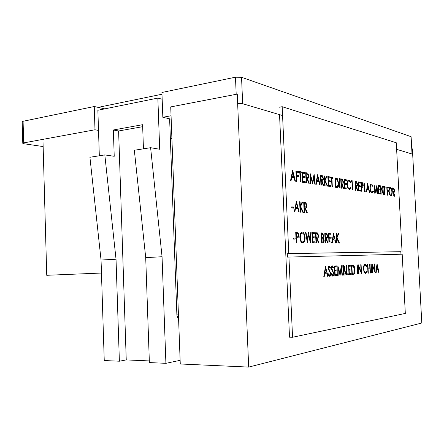 <?xml version="1.0" encoding="UTF-8"?>
<svg xmlns="http://www.w3.org/2000/svg" width="444" height="444" viewBox="0 0 444 444"><rect width="100%" height="100%" fill="white"/><g stroke="black" fill="none" stroke-linecap="round" stroke-linejoin="round"><path stroke-width="0.67" d="M411.893 148.718L412.382 148.873L421.8 323.004L248.684 367.088L180.264 363.98L170.729 106.91L237.257 94.106L248.684 367.088M180.131 360.339L165.906 363.331L149.378 362.582L145.71 257.62L134.343 150.255L150.605 147.697L159.696 149.256L157.842 98.091L97.869 110.267L99.323 155.777M143.451 148.823L142.602 124.697L113.353 129.981L118.609 130.98L126.246 359.912L149.323 360.922M126.246 359.912L119.381 361.216L104.246 360.534L101.049 260.034L89.927 157.259L104.823 154.912L116.028 259.224L101.049 260.034M165.906 363.331L162.054 256.737L145.71 257.62M162.054 256.737L150.605 147.697M169.625 118.837L176.89 315.14L178.643 320.235M157.842 98.091L162.171 99.223M113.353 129.981L114.225 156.294L104.823 154.912M116.028 259.224L119.381 361.216M101.465 273.043L46.742 275.297L42.94 139.444M170.363 138.844L171.9 138.595M118.609 130.98L142.674 126.679M98.513 130.425L94.988 129.77L23.671 142.907L22.783 143.334L24.07 143.767L43.14 146.559M412.182 154.051L396.631 149.334M282.573 115.545L242.663 103.718L237.651 103.535M171.057 115.756L162.831 117.272L171.184 119.192M22.777 143.262L22.206 121.773L23.094 121.279L23.671 142.907M104.823 108.858L94.25 106.51L23.094 121.279M94.988 129.77L94.25 106.51M412.015 153.89L411.089 136.691L241.547 77.284L242.663 103.718M236.191 94.311L235.475 77.201L161.921 92.469L162.831 117.272M235.475 77.201L241.547 77.284M411.089 136.691L412.176 153.974M98.135 107.376L161.988 94.228M372.51 265.973L372.86 272.86L372.549 272.882L372.105 264.108L374.808 270.846L374.459 263.991L374.764 263.975L375.208 272.683L372.51 265.973L372.2 265.984M368.304 273.204L367.982 273.232L367.532 264.341L367.854 264.324L368.037 267.965L369.858 267.854L369.674 264.23L369.991 264.219L370.44 273.043L370.124 273.066L369.908 268.764L368.087 268.881L368.304 273.204L367.982 273.215M358.658 266.755L359.013 273.915L358.674 273.937L358.291 264.813L361.116 271.817L360.761 264.685L361.094 264.668L361.549 273.72L358.658 266.755L358.319 266.766M354.895 269.719C354.972 272.683 354.39 274.231 353.152 274.359L351.948 274.453L351.487 265.162L353.518 265.39C354.34 266.195 354.8 267.638 354.895 269.719L354.551 269.73L353.363 266.272L351.881 266.095L352.247 273.471L353.79 273.121L354.551 269.741M348.357 274.725L346.464 274.869L345.998 265.44L346.359 265.423L346.775 273.876L348.312 273.759L348.357 274.725L346.459 274.808M338.211 268.526L338.145 275.502L337.767 275.53L337.851 265.856L340.015 273.632L341.392 265.679L342.402 275.18L342.03 275.208L341.303 268.365L340.06 275.358L338.211 268.526L337.829 268.542M333.838 273.432C333.827 275.069 333.461 275.979 332.734 276.162L331.313 274.12L331.657 273.598L332.689 275.163L333.45 273.449L331.313 268.232L332.267 265.889L333.494 267.482L333.178 268.098L332.273 266.894L331.701 268.165L333.838 273.432L333.45 273.449M323.793 276.595L325.452 266.489L328.033 276.273L327.6 276.307L326.795 273.177L324.769 273.31L324.237 276.562L323.793 276.595L324.237 276.562M400.965 254.229L400.827 251.698L287.279 253.646L287.429 257.104L402.186 254.201L405.322 313.425L292.552 337.257L289.51 337.196L279.542 114.646M288.939 257.026L292.552 337.257M330.847 273.643C330.836 275.291 330.458 276.212 329.726 276.396L328.283 274.337L328.632 273.809L329.676 275.385L330.453 273.654L328.283 268.398L329.259 266.045L330.503 267.643L330.175 268.27L329.259 267.055L328.677 268.337L330.847 273.643L330.453 273.654M337.224 275.574L334.832 275.752L334.36 266.034L336.757 265.912L336.807 266.905L334.793 267.011L334.937 269.996L336.952 269.874L336.996 270.862L334.987 270.995L335.165 274.731L337.179 274.581L337.224 275.574L334.826 275.691M344.344 275.03L343.24 275.114L342.779 265.606L343.911 265.59L344.977 267.843L344.605 269.88L345.504 272.25C345.499 273.998 345.11 274.925 344.344 275.03L343.24 275.064M351.243 274.503L349.023 274.675L348.562 265.312L350.782 265.196L350.832 266.15L348.962 266.25L349.106 269.131L350.971 269.014L351.021 269.969L349.151 270.085L349.328 273.687L351.198 273.548L351.243 274.503L349.017 274.614M357.709 274.015L357.37 274.037L356.915 264.885L357.254 264.868L357.709 274.015L357.37 274.026M363.492 269.003C363.464 266.084 364.041 264.491 365.212 264.23L366.883 266.012L366.627 266.567L365.24 265.151C364.28 265.373 363.803 266.672 363.819 269.042C364.002 271.179 364.53 272.394 365.406 272.705L366.855 271.134L367.166 271.645L365.384 273.615L364.113 272.178L363.492 269.003M371.656 272.949L371.339 272.977L370.895 264.169L371.212 264.152L371.656 272.949L371.339 272.96M375.824 272.633L377.039 263.858L379.037 272.388L378.71 272.416L378.066 269.686L376.534 269.791L376.157 272.61L375.824 272.633M400.827 251.698L288.783 253.568L282.173 106.71L279.209 107.226M402.048 251.643L396.281 142.768L282.173 106.71M337.046 243.012L336.669 243.007L336.202 233.416L336.58 233.427L336.757 237.079L338.322 233.489L338.855 233.505L337.013 237.734L339.477 243.029L338.983 243.029L336.824 238.384L337.046 243.012M331.424 242.962L328.976 242.946L328.505 233.167L330.958 233.244L331.008 234.243L328.943 234.177L329.087 237.185L331.152 237.229L331.196 238.228L329.137 238.184L329.32 241.947L331.379 241.969L331.424 242.962M322.888 242.896L321.667 242.885L321.195 232.922L322.388 232.989L323.626 235.453L323.204 237.546L324.192 240.099C324.17 241.919 323.737 242.851 322.888 242.896M315.168 242.829L312.504 242.813L312.032 232.623L314.691 232.712L314.741 233.744L312.504 233.677L312.654 236.807L314.885 236.863L314.935 237.901L312.698 237.851L312.881 241.769L315.118 241.791L315.168 242.829M302.747 242.996L302.436 242.962C300.976 242.385 300.116 240.565 299.861 237.507C299.85 234.143 300.632 232.317 302.203 232.029L302.508 232.073C303.979 232.662 304.839 234.493 305.089 237.562C305.1 240.881 304.323 242.696 302.747 242.996M295.171 239.127L293.179 239.1L293.134 238.001L295.121 238.04L295.171 239.127M300.56 212.188L300.111 212.149L299.633 201.731L300.083 201.781L300.261 205.739L302.153 201.998L302.786 202.064L300.56 206.471L303.452 212.421L302.864 212.371L300.327 207.165L300.56 212.188M293.762 208.131L291.769 207.953L291.719 206.865L293.712 207.043L293.762 208.131M390.77 195.887L390.709 195.871C389.738 195.432 389.138 193.934 388.916 191.381C388.866 188.772 389.327 187.424 390.298 187.329C391.303 187.723 391.924 189.238 392.152 191.869C392.202 194.45 391.741 195.787 390.77 195.887M384.526 194.733L384.138 187.296L383.444 187.174L383.4 186.325L385.076 186.619L385.12 187.468L384.426 187.346L384.809 194.777L384.526 194.733M380.297 194.089L378.443 193.812L378.011 185.376L379.864 185.703L379.909 186.563L378.349 186.291L378.482 188.883L380.042 189.144L380.086 190.004L378.527 189.749L378.693 192.99L380.253 193.229L380.297 194.089M369.924 188.184C369.896 185.403 370.44 184.021 371.556 184.021L373.138 186.075L372.893 186.541L371.578 184.898C370.668 184.904 370.218 186.03 370.241 188.289C370.44 190.515 370.99 191.802 371.889 192.152L373.121 190.931L373.415 191.481L371.922 193.035L370.518 191.331L369.924 188.184M366.05 191.93L364.358 191.669L363.919 182.895L364.235 182.95L364.635 190.82L366.006 191.031L366.05 191.93M360.739 191.125L358.663 190.809L358.219 181.896L360.295 182.256L360.339 183.167L358.597 182.867L358.735 185.603L360.478 185.892L360.522 186.802L358.78 186.519L358.952 189.943L360.695 190.215L360.739 191.125M352.297 189.843L351.892 181.701L351.054 181.557L351.01 180.625L353.024 180.98L353.069 181.907L352.236 181.763L352.641 189.893L352.297 189.843M346.82 189.011L344.583 188.672L344.128 179.415L346.364 179.809L346.409 180.752L344.533 180.425L344.672 183.272L346.553 183.583L346.598 184.526L344.716 184.216L344.894 187.773L346.77 188.067L346.82 189.011M340.132 187.995L339.765 187.94L339.305 178.566L339.677 178.632L340.132 187.995M331.951 186.752L331.535 178.172L330.602 178.011L330.558 177.028L332.795 177.422L332.845 178.399L331.918 178.238L332.334 186.813L331.951 186.752M325.113 185.714L324.719 185.659L324.253 175.918L324.653 175.985L324.825 179.692L326.479 176.307L327.039 176.407L325.097 180.392L327.672 186.103L327.15 186.025L324.891 181.019L325.113 185.714M315.801 184.304L317.571 174.742L320.135 184.959L319.691 184.893L318.875 181.624L316.8 181.296L316.25 184.371L315.801 184.304M306.599 182.906L306.166 182.839L305.688 172.649L307.753 173.149L308.835 175.885C308.785 177.816 308.258 178.638 307.265 178.349L309.24 183.305L308.713 183.228L306.732 178.266L306.377 178.205L306.599 182.906M300.249 181.946L299.822 172.666L298.734 172.477L298.684 171.417L301.298 171.878L301.348 172.932L300.266 172.744L300.693 182.012L300.249 181.946M290.587 180.475L292.635 170.352L295.471 181.219L294.977 181.141L294.067 177.667L291.73 177.295L291.098 180.553L290.587 180.475M296.842 181.424L296.387 181.357L295.909 170.929L298.362 171.362L298.412 172.422L296.409 172.078L296.559 175.28L298.557 175.613L298.607 176.679L296.609 176.351L296.842 181.424M305.294 182.706L302.536 182.29L302.059 172.011L304.817 172.5L304.867 173.543L302.547 173.143L302.697 176.301L305.011 176.684L305.061 177.733L302.741 177.35L302.925 181.302L305.244 181.663L305.294 182.706M310.517 176.285L310.406 183.483L309.973 183.416L310.128 173.432L312.521 182.018L314.119 174.131L315.207 184.216L314.79 184.149L314.008 176.89L312.659 183.827L310.517 176.285L310.084 176.335M321.351 185.142L320.945 185.081L320.479 175.252L322.399 175.724L323.415 178.355C323.371 180.22 322.882 181.019 321.956 180.747L323.809 185.52L323.315 185.442L321.134 180.608L321.351 185.142M330.747 186.569L328.31 186.203L327.85 176.551L330.281 176.978L330.33 177.961L328.288 177.606L328.427 180.575L330.475 180.913L330.519 181.896L328.477 181.563L328.654 185.27L330.697 185.586L330.747 186.569M338.7 183.233C338.772 186.236 338.139 187.657 336.813 187.49L335.52 187.296L335.065 177.816L337.24 178.538L338.7 183.233L338.334 183.272M341.541 188.212L341.175 188.156L340.72 178.815L342.452 179.243L343.379 181.74C343.345 183.511 342.912 184.277 342.074 184.021L343.761 188.545L343.317 188.478L341.331 183.899L341.541 188.212M347.091 184.438C347.075 181.485 347.702 180.014 348.962 180.031L350.749 182.234L350.471 182.728L348.99 180.963C347.952 180.958 347.441 182.157 347.452 184.56C347.663 186.918 348.279 188.289 349.295 188.683L350.704 187.396L351.032 187.984L349.328 189.621L347.752 187.79L347.091 184.438M355.844 190.382L355.511 190.326L355.061 181.335L356.665 181.74L357.531 184.138C357.503 185.847 357.104 186.58 356.327 186.347L357.903 190.692L357.492 190.631L355.638 186.23L355.844 190.382M361.721 191.27L361.394 191.22L360.95 182.373L362.493 182.778L363.297 185.126L362.693 187.24L361.516 187.19L361.721 191.27M366.372 191.975L367.604 183.544L369.702 192.485L369.364 192.43L368.703 189.571L367.11 189.322L366.716 192.03L366.372 191.975M374.331 187.085L374.325 193.184L374.02 193.14L374.026 184.676L375.824 191.897L376.884 185.176L377.761 193.706L377.461 193.662L376.828 187.518L375.935 193.429L374.331 187.085L374.026 187.113M380.835 187.651L381.18 194.222L380.885 194.178L380.453 185.808L382.994 192.74L382.656 186.191L382.944 186.247L383.377 194.555L380.835 187.651L380.547 187.684M387.49 195.182L387.207 195.138L386.78 186.918L388.3 187.185L388.345 188.028L387.101 187.812L387.235 190.337L388.478 190.543L388.522 191.381L387.279 191.181L387.49 195.182M393.256 196.059L392.563 187.934L393.861 188.273L394.572 190.421C394.566 191.958 394.244 192.624 393.617 192.419L394.921 196.309L394.588 196.259L393.062 192.33L393.256 196.059M294.383 211.688L296.398 201.393L299.212 212.077L298.718 212.038L297.819 208.619L295.51 208.419L294.888 211.733L294.383 211.688M304.617 212.51L304.179 212.476L303.702 202.159L305.794 202.519L306.893 205.217C306.843 207.182 306.31 208.058 305.3 207.836L307.304 212.726L306.765 212.687L304.756 207.786L304.401 207.753L304.617 212.51M296.648 242.679L296.187 242.674L295.704 232.084L297.88 232.312L298.967 235.004L298.079 237.657L296.426 237.795L296.648 242.679M307.381 242.768L305.539 232.406L305.994 232.423L307.298 240.015L308.358 232.501L310.145 240.01L310.739 232.578L311.177 232.595L310.367 242.79L308.491 234.915L307.381 242.768M316.422 242.84L316.006 242.84L315.529 232.739L317.521 232.939L318.57 235.514C318.52 237.446 318.021 238.345 317.06 238.2L318.975 242.862L318.465 242.857L316.544 238.189L316.206 238.184L316.422 242.84M325.641 242.918L325.241 242.912L324.769 233.039L326.667 233.239L327.678 235.753C327.633 237.645 327.156 238.522 326.24 238.378L328.077 242.94L327.589 242.935L325.746 238.373L325.424 238.361L325.641 242.918M331.868 242.968L333.488 233.328L335.914 243.001L335.498 242.996L334.726 239.904L332.789 239.871L332.29 242.973L331.868 242.968M287.279 253.646L288.783 253.568M292.763 176.668L292.979 177.495M291.197 177.356L291.73 177.295M291.353 176.568L293.778 176.551L292.685 172.394L291.936 176.257L293.778 176.551M292.152 172.455L292.685 172.394M291.403 176.318L291.936 176.257M295.926 171.367L298.362 171.362M296.897 171.534L296.931 172.167M295.965 172.128L296.409 172.078M296.109 175.33L296.559 175.28M296.12 175.619L298.557 175.613M297.097 175.78L297.125 176.435M296.159 176.401L296.609 176.351M298.707 171.85L301.298 171.878M299.844 172.05L299.878 172.794M299.828 172.799L300.266 172.744M302.081 172.439L304.817 172.5M303.369 172.666L303.396 173.288M302.114 173.193L302.547 173.143M302.259 176.351L302.697 176.301M302.27 176.634L305.011 176.684M303.563 176.851L303.591 177.489M302.309 177.4L302.741 177.35M302.492 181.352L302.925 181.302M302.503 181.624L305.244 181.663M303.796 181.818L303.824 182.484M305.711 173.093L307.753 173.149M306.31 173.315L306.826 173.882M308.408 175.935L308.835 175.885M307.309 177.339L306.765 178.349M306.787 178.405L307.265 178.349M305.949 178.255L306.377 178.205M305.916 177.506L306.554 177.395M307.076 173.926L306.171 173.771L306.332 177.162L307.215 177.323C307.92 177.617 308.319 177.112 308.408 175.813L307.076 173.926M305.744 173.82L306.171 173.771M305.899 177.212L306.332 177.162M312.088 182.062L312.521 182.018M313.508 176.945L314.008 176.89M317.604 180.686L317.799 181.452M316.328 181.346L316.8 181.296M316.461 180.614L318.609 180.575L317.627 176.662L316.977 180.314L318.609 180.575M317.155 176.718L317.627 176.662M316.505 180.364L316.977 180.314M320.501 175.685L322.399 175.724M320.99 175.88L321.473 176.423M323.016 178.399L323.415 178.355M321.928 179.753L321.473 180.697M321.512 180.791L321.956 180.747M320.735 180.653L321.134 180.608M320.701 179.931L321.212 179.831M321.772 176.479L320.929 176.329L321.084 179.604L321.906 179.753C322.566 180.031 322.938 179.543 323.016 178.288L321.772 176.479M320.529 176.373L320.929 176.329M320.685 179.648L321.084 179.604M324.259 176.029L324.653 175.985M324.436 179.731L324.825 179.692M326.396 176.479L327.039 176.407M324.47 180.458L325.097 180.392M324.497 181.063L324.891 181.019M327.866 176.951L330.281 176.978M328.893 177.134L328.921 177.717M327.9 177.65L328.288 177.606M328.044 180.614L328.427 180.575M328.055 180.891L330.475 180.913M329.082 181.063L329.109 181.663M328.094 181.602L328.477 181.563M328.271 185.309L328.654 185.27M328.283 185.575L330.697 185.586M329.304 185.731L329.337 186.358M330.575 177.428L332.795 177.422M331.413 177.572L331.44 178.155M331.54 178.277L331.918 178.238M335.081 178.249L335.864 178.688L337.24 178.538M335.864 178.688L336.125 178.976M337.007 186.508L336.441 187.435M335.492 186.652L336.13 186.541M335.486 178.854L335.847 186.38L337.501 186.397L338.328 183.172L337.068 179.393L335.115 178.893M335.481 186.419L335.847 186.38M339.31 178.671L339.677 178.632M340.737 179.237L342.452 179.243M341.092 179.393L341.53 179.903M343.018 181.779L343.379 181.74M341.947 183.089L341.569 183.938M341.669 184.066L342.074 184.021M340.97 183.938L341.331 183.899M340.937 183.244L341.286 183.156M341.891 179.964L341.131 179.837L341.281 182.945L342.024 183.078C342.618 183.339 342.951 182.873 343.018 181.679L341.891 179.964M340.77 179.876L341.131 179.837M340.92 182.984L341.281 182.945M344.144 179.803L346.364 179.809M345.016 179.953L345.044 180.514M344.178 180.464L344.533 180.425M344.316 183.305L344.672 183.272M344.333 183.577L346.553 183.583M345.199 183.722L345.227 184.299M344.366 184.254L344.716 184.216M344.538 187.812L344.894 187.773M344.55 188.067L346.77 188.067M345.421 188.201L345.449 188.8M348.379 180.098L348.962 180.031M348.041 180.331L348.712 180.963M350.288 182.279L350.749 182.234M347.103 184.593L347.452 184.56M348.285 188.817L349.395 188.706M350.421 188.045L351.032 187.984M349.489 188.711L348.984 189.483M351.026 181.008L353.024 180.98M351.687 181.119L351.715 181.674M351.898 181.796L352.236 181.763M355.083 181.757L356.665 181.74M355.339 181.879L355.749 182.373M357.198 184.171L357.531 184.138M356.144 185.453L355.799 186.258M355.949 186.386L356.327 186.347M355.305 186.269L355.638 186.23M356.149 182.44L355.444 182.318L355.594 185.309L356.282 185.437C356.832 185.686 357.137 185.231 357.198 184.082L356.149 182.44M355.111 182.351L355.444 182.318M355.261 185.348L355.594 185.309M358.236 182.268L360.295 182.256M358.98 182.395L359.007 182.934M358.269 182.9L358.597 182.867M358.408 185.636L358.735 185.603M358.419 185.903L360.478 185.892M359.163 186.025L359.19 186.585M358.452 186.552L358.78 186.519M358.624 189.977L358.952 189.943M358.635 190.226L360.695 190.215M359.379 190.343L359.407 190.92M360.972 182.795L362.493 182.778M361.188 182.911L361.555 183.378M362.976 185.159L363.297 185.126M361.932 186.424L361.605 187.207M362.226 187.285L362.693 187.24M361.194 187.224L361.516 187.19M361.988 183.455L361.322 183.339L361.471 186.286L362.11 186.408L362.976 185.07L361.988 183.455M361 183.372L361.322 183.339M361.155 186.502L362.11 186.408M361.15 186.314L361.471 186.286M363.919 182.984L364.235 182.95M364.319 190.853L364.635 190.82M364.33 191.103L366.006 191.031M364.702 191.159L364.735 191.73M367.521 188.756L367.671 189.41M366.755 189.355L367.11 189.322M366.844 188.728L368.492 188.656L367.71 185.242L367.238 188.456L368.492 188.656M367.349 185.276L367.71 185.242M366.877 188.489L367.238 188.456M371.073 184.071L371.556 184.021M370.712 184.343L371.262 184.92M372.727 186.114L373.138 186.075M369.93 188.323L370.241 188.289M371.095 192.23L371.972 192.169L371.539 192.863M372.882 191.536L373.415 191.481M375.507 191.93L375.824 191.897M376.479 187.557L376.828 187.518M378.027 185.731L379.864 185.703M378.604 185.831L378.627 186.341M378.055 186.319L378.349 186.291M378.188 188.911L378.482 188.883M378.205 189.172L380.042 189.144M378.776 189.266L378.804 189.793M378.233 189.777L378.527 189.749M378.399 193.018L378.693 192.99M378.416 193.262L380.253 193.229M378.987 193.351L379.015 193.895M382.673 192.774L382.994 192.74M382.661 186.275L382.944 186.247M383.416 186.669L385.076 186.619M383.827 186.741L383.855 187.246M384.143 187.374L384.426 187.346M386.796 187.263L388.3 187.185M387.063 187.307L387.09 187.812M386.824 187.84L387.101 187.812M386.957 190.365L387.235 190.337M386.968 190.62L388.478 190.543M387.235 190.659L387.262 191.181M387.002 191.203L387.279 191.181M389.965 187.362L390.298 187.329M389.56 187.707L389.96 188.206M390.565 195.066L390.27 195.632M391.874 191.825C391.691 189.76 391.197 188.545 390.398 188.178L390.354 188.167C389.555 188.223 389.166 189.305 389.194 191.419C389.382 193.479 389.871 194.683 390.659 195.038L390.714 195.049C391.519 195.01 391.908 193.939 391.874 191.825M389.871 195.127L390.714 195.049M392.585 188.361L393.861 188.273M392.635 188.395L392.968 188.828M393.301 191.63L393.029 192.335M393.312 192.452L393.617 192.419M393.445 188.911L392.879 188.811L393.018 191.503L393.573 191.603L394.305 190.371L393.445 188.911M291.73 207.132L293.712 207.043M292.23 207.176L292.263 207.997M296.525 207.614L296.764 208.53M294.994 208.464L295.51 208.419M295.16 207.576L297.53 207.526L296.453 203.435L295.71 207.359L297.53 207.526M295.932 203.485L296.453 203.435M295.193 207.409L295.71 207.359M299.633 201.82L300.083 201.781M299.817 205.783L300.261 205.739M302.087 202.131L302.786 202.064M299.85 206.538L300.56 206.471M299.883 207.204L300.327 207.165M303.718 202.464L305.794 202.519M304.34 202.653L304.95 203.341M306.46 205.256L306.893 205.217M305.317 206.804L304.728 207.786M304.795 207.881L305.3 207.836M303.962 207.792L304.401 207.753M303.924 206.937L304.434 206.865M305.111 203.358L304.19 203.263L304.351 206.699L305.244 206.793C305.966 207.043 306.371 206.504 306.46 205.172L305.111 203.358M303.757 203.302L304.19 203.263M303.912 206.738L304.351 206.699M293.14 238.128L295.121 238.04M293.634 238.134L293.678 239.105M295.715 232.251L297.88 232.312M296.398 232.412L297.075 233.211M298.518 235.037L298.967 235.004M297.33 236.752L296.598 237.751L298.079 237.657M295.97 237.823L296.426 237.795M295.92 236.741L297.275 236.752L296.198 236.824M297.275 236.752C298.013 236.952 298.429 236.369 298.518 234.998L297.536 233.255L296.215 233.183L296.376 236.708M295.76 233.217L296.215 233.183M301.376 232.29L302.281 233.1C300.976 233.311 300.322 234.776 300.311 237.512C300.533 239.988 301.237 241.453 302.431 241.897L302.68 241.924C303.99 241.73 304.645 240.271 304.645 237.551C304.423 235.037 303.696 233.561 302.475 233.122L302.275 233.1M304.645 237.59L305.089 237.562M302.852 241.919L302.087 242.835M302.68 241.924L301.615 241.947M302.064 233.117L300.616 233.211M299.861 237.54L300.311 237.512M305.55 232.451L305.994 232.423M306.848 240.043L307.298 240.015M309.668 240.038L310.145 240.01M310.733 232.623L311.177 232.595M308.014 234.948L308.491 234.915M312.038 232.767L314.691 232.712M313.248 232.806L313.292 233.705M312.082 233.705L312.504 233.677M312.226 236.835L312.654 236.807M312.232 236.924L314.885 236.863M313.442 236.952L313.486 237.867M312.276 237.879L312.698 237.851M312.459 241.797L312.881 241.769M312.465 241.863L315.118 241.791M313.675 241.88L313.719 242.818M315.54 232.9L317.521 232.939M316.084 233.033L316.739 233.805M318.154 235.542L318.57 235.514M316.983 237.179L316.233 238.184M316.561 238.228L317.06 238.2M315.789 238.206L316.206 238.184M315.74 237.174L317.005 237.179L315.923 237.251M317.005 237.179C317.688 237.374 318.071 236.813 318.154 235.503L317.232 233.849L315.995 233.783L316.156 237.146M315.579 233.81L315.995 233.783M321.206 233.167L321.872 233.966M323.221 235.475L323.626 235.453M322.022 237.157L321.783 237.634L323.204 237.546M321.783 237.634L322.261 238.178M323.787 240.121L324.192 240.099M321.623 241.93L322.599 241.875L321.872 242.885M322.2 233.971L321.65 233.955L322.072 237.152C322.755 237.34 323.138 236.774 323.221 235.459L322.2 233.971M321.245 233.982L321.65 233.955M321.395 237.196L322.072 237.152M321.395 237.168L321.8 237.146M322.116 238.173L322.022 241.869L322.599 241.875C323.299 242.052 323.693 241.458 323.787 240.087L322.966 238.306L322.116 238.173M321.445 238.189L321.85 238.167M321.617 241.891L322.022 241.869M324.775 233.205L326.667 233.239M325.252 233.328L325.879 234.088M327.284 235.781L327.678 235.753M326.124 237.39L325.402 238.367M325.763 238.411L326.24 238.378M325.025 238.389L325.424 238.361M324.975 237.379L326.185 237.385L325.102 237.451M326.185 237.385C326.84 237.573 327.206 237.024 327.278 235.742L326.39 234.127L325.219 234.066L325.374 237.351M324.819 234.093L325.219 234.066M328.51 233.305L330.958 233.244M329.553 233.339L329.598 234.199M328.554 234.204L328.943 234.177M328.699 237.207L329.087 237.185M328.704 237.296L331.152 237.229M329.748 237.318L329.787 238.2M328.749 238.212L329.137 238.184M328.926 241.969L329.32 241.947M328.932 242.041L331.379 241.969M329.97 242.052L330.014 242.951M333.488 238.972L333.716 239.888M332.367 239.899L332.789 239.871M332.517 238.989L334.476 238.911L333.549 235.209L332.95 238.883L334.476 238.911M333.122 235.237L333.549 235.209M332.528 238.911L332.95 238.883M336.208 233.455L336.58 233.427M336.38 237.102L336.757 237.079M338.3 233.538L338.855 233.505M336.413 237.768L337.013 237.734M336.447 238.411L336.824 238.384M325.557 272.233L325.807 273.21M327.6 276.285L328.033 276.273M324.336 273.293L326.795 273.177M324.331 273.326L324.769 273.31M326.534 272.172L325.569 268.426L324.941 272.277L326.534 272.172M325.136 268.442L325.569 268.426M324.503 272.289L324.941 272.277M328.665 275.419L329.676 275.385M328.577 266.605L328.826 267.072M329.914 267.665L330.503 267.643M328.399 267.088L329.259 267.055M328.283 268.354L328.677 268.337M328.499 269.613L329.026 269.591M328.971 270.562L329.664 270.54M329.281 275.197L328.971 275.957M331.696 275.191L332.689 275.163M331.596 266.461L331.834 266.911M332.917 267.504L333.494 267.482M331.424 266.927L332.273 266.894M331.313 268.182L331.701 268.165M331.524 269.43L332.045 269.414M331.99 270.374L332.673 270.352M332.29 274.964L331.984 275.718M335.359 265.984L335.409 266.955L336.807 266.905M335.409 266.955L334.41 267.011M334.41 267.027L334.793 267.011M334.554 270.013L334.937 269.996M335.553 269.958L335.597 270.912L336.996 270.862M335.597 270.912L334.598 270.979M334.604 271.007L334.987 270.995M334.782 274.742L335.165 274.731M335.781 274.681L335.825 275.613M337.767 275.513L338.145 275.502M339.593 273.643L340.015 273.632M342.03 275.191L342.402 275.18M340.887 268.381L341.303 268.365M342.785 265.734L343.351 266.544M344.611 267.854L344.977 267.843M343.39 269.602L343.229 269.93L344.605 269.88M343.229 269.93L343.739 270.557M345.143 272.261L345.504 272.25M343.917 274.087L343.234 275.008M343.689 266.533L343.19 266.561L343.584 269.591C344.2 269.719 344.538 269.147 344.616 267.876L343.906 266.55L343.19 266.561M342.973 269.619L343.34 269.602M343.628 270.562L343.562 274.109L344.078 274.076C344.711 274.192 345.066 273.593 345.143 272.272L344.394 270.624L343.39 270.579M343.19 274.126L343.562 274.109M346.414 273.887L346.775 273.876M346.942 273.865L346.986 274.769M349.422 265.268L349.467 266.206L350.832 266.15M349.467 266.206L348.962 266.25M348.751 269.142L349.106 269.131M349.611 269.097L349.656 270.019L351.021 269.969M349.656 270.019L348.795 270.074M348.795 270.102L349.151 270.085M348.973 273.698L349.328 273.687M349.833 273.648L349.878 274.547M351.487 265.19L353.518 265.39M352.164 265.445L352.697 266.084M353.091 273.393L351.942 274.386L353.152 274.359M352.159 266.078L351.881 266.095M351.898 273.482L352.247 273.471M358.674 273.926L359.013 273.915M360.706 271.828L361.116 271.817M364.574 264.496L365.14 265.151M366.383 266.034L366.883 266.012M364.074 265.196L365.24 265.151M363.492 269.058L363.819 269.042M364.469 272.733L365.645 272.716M366.677 271.661L367.166 271.645M365.484 272.721L364.968 273.426M367.721 267.982L368.037 267.965M368.864 267.915L368.909 268.798M370.124 273.054L370.44 273.043M367.765 268.864L369.908 268.764M367.765 268.892L368.087 268.881M372.549 272.871L372.86 272.86M374.425 270.862L374.808 270.846M376.912 268.87L377.106 269.719M378.704 272.4L379.037 272.388M376.207 269.769L378.066 269.686M376.201 269.802L376.534 269.791M375.824 272.622L376.157 272.61M377.866 268.809L377.1 265.545L376.651 268.886L377.866 268.809M376.767 265.556L377.1 265.545M376.323 268.903L376.651 268.886M178.416 314.097L176.851 314.097M305.705 172.932L306.654 172.821M305.916 177.467L307.215 177.323M320.49 175.513L321.378 175.413M320.696 179.887L321.906 179.753M335.076 178.061L335.903 177.966M335.486 186.541L336.33 186.452M340.731 179.043L341.53 178.954M340.931 183.194L342.024 183.078M355.072 181.546L355.811 181.468M355.272 185.542L356.282 185.437M360.961 182.573L361.666 182.501M392.574 188.101L393.168 188.045M392.757 191.68L393.573 191.603M303.713 202.353L304.684 202.264M303.924 206.915L305.244 206.793M295.71 232.184L296.709 232.118M315.534 232.828L316.461 232.767M321.201 233.011L322.078 232.95M324.775 233.128L325.657 233.072M307.037 172.894L305.711 173.049M321.728 175.48L320.496 175.619M336.186 178.027L335.076 178.149M341.841 179.021L340.737 179.137M349.051 180.053L348.307 180.131M349.295 188.683L348.263 188.783M356.094 181.524L355.078 181.635M361.91 182.551L360.966 182.651M371.628 184.038L371.012 184.099M371.889 192.152L370.962 192.241M390.659 195.038L389.86 195.11M393.384 188.09L392.574 188.167M305.367 202.37L303.907 202.503M297.563 232.206L296.081 232.306M302.508 232.073L301.67 232.129M302.431 241.897L301.16 241.974M317.266 232.856L315.828 232.95M322.388 232.989L321.201 233.067M326.418 233.15L325.002 233.244M329.559 275.374L328.66 275.402M329.415 266.056L329.121 266.067M332.573 275.152L331.685 275.18M332.423 265.906L332.134 265.917M343.911 265.59L342.779 265.634M353.002 265.168L351.648 265.218M365.468 264.247L364.99 264.269M365.406 272.705L364.385 272.738"/></g></svg>
